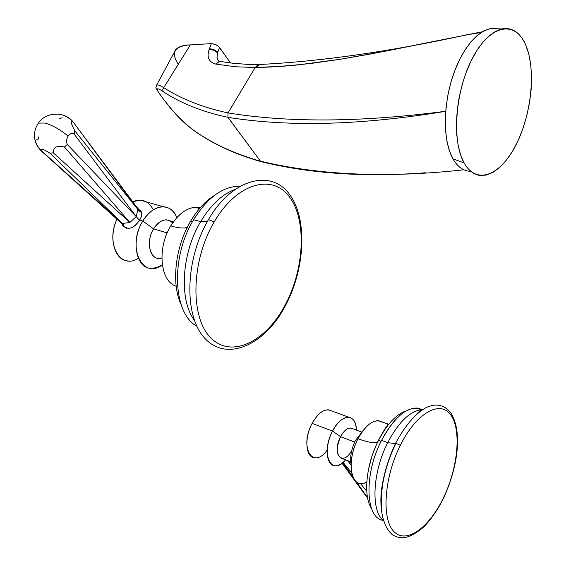 <?xml version="1.0" encoding="UTF-8"?>
<svg xmlns="http://www.w3.org/2000/svg" width="566" height="566" viewBox="0 0 566 566"><rect width="100%" height="100%" fill="white"/><g stroke="black" fill="none" stroke-linecap="round" stroke-linejoin="round"><path stroke-width="0.85" d="M196.805 326.193C172.906 313.359 170.479 257.219 193.572 219.792C207.581 197.435 222.94 186.256 239.651 186.256L238.739 186.235C222.304 186.716 207.248 197.902 193.572 219.792L200.711 221.568C210.587 205.217 221.808 194.598 234.381 189.709C221.808 194.598 210.587 205.217 200.711 221.568L207.319 221.617L200.711 221.568L193.572 219.792C170.479 257.219 172.906 313.359 196.805 326.193M214.181 221.95L208.493 219.573L214.181 221.95C191.195 260.742 189.914 316.783 210.439 337.499C230.638 358.816 264.86 342.557 284.457 306.291C304.338 270.286 307.126 220.825 289.679 197.251C272.593 173.146 236.878 182.832 214.181 221.95C236.878 182.832 272.593 173.146 289.679 197.251C307.126 220.825 304.338 270.286 284.457 306.291L284.656 307.119L284.457 306.291C264.86 342.557 230.638 358.816 210.439 337.499C189.914 316.783 191.195 260.742 214.181 221.95M194.322 320.207C178.842 299.676 181.537 253.2 200.711 221.568C181.537 253.2 178.842 299.676 194.322 320.207M181.12 304.572C171.066 283.679 175.17 246.741 190.735 220.988L192.574 221.525L190.735 220.988C197.683 209.392 205.621 200.838 214.564 195.327C205.621 200.838 197.683 209.392 190.735 220.988C175.17 246.741 171.066 283.679 181.12 304.572M176.175 286.226C160.171 281.528 156.867 248.127 170.776 225.905C179.804 211.868 189.631 205.791 200.258 207.687L196.883 207.227C187.24 207.354 178.538 213.58 170.776 225.905C156.867 248.127 160.171 281.528 176.175 286.226M187.24 227.433C183.582 228.558 178.092 228.048 170.776 225.905C178.092 228.048 183.582 228.558 187.24 227.433M158.742 258.443C149.268 258.45 146.056 240.699 153.584 228.862L167.189 232.944L153.584 228.862C157.39 222.855 161.713 219.849 166.553 219.834L170.253 220.924M176.804 217.655C173.995 210.849 169.552 207.213 163.475 206.753C155.791 206.774 148.908 211.543 142.823 221.058L139.611 220.103C142.618 215.094 142.427 211.599 139.031 209.625L140.92 211.111C142.314 213.424 141.875 216.417 139.611 220.103L142.823 221.058C130.711 239.956 135.932 268.319 151.023 268.348L156.655 267.633L162.308 264.81C142.406 280.319 126.444 246.408 142.823 221.058C152.947 203.534 171.364 202.196 176.804 217.655M153.301 209.816C148.667 200.909 141.804 198.206 132.713 201.708L140.333 200.131L146.297 201.836M128.121 260.947C114.551 260.685 108.156 237.833 116.95 219.24C105.163 243.727 120.544 270.322 138.373 258.209M122.037 224.214C127.336 230.709 133.194 229.343 139.611 220.103C134.156 228.331 128.666 230.298 123.119 226.004L122.037 224.214M122.942 225.183L123.841 226.782L122.942 225.183M140.969 211.168L139.526 210.184L140.969 211.168M120.169 222.197L124.088 226.421L126.954 228.416L126.048 228.048L123.954 226.237L122.928 223.577M137.913 210.021L141.62 212.618L136.533 206.816L137.807 209.392L136.781 207.128M172.658 222.954C166.581 217.493 160.22 219.459 153.584 228.862L142.823 221.058L153.584 228.862C144.931 242.354 150.683 262.008 161.855 258.089M119.44 221.405L122.447 223.45L129.862 222.473L136.243 216.629L139.519 220.245L136.243 216.629L137.807 209.392L136.243 216.629L129.862 222.473L122.447 223.45L119.681 221.702L48.874 157.787M38.707 136.894L37.894 139.929C34.356 139.158 34.859 142.179 39.408 148.992L122.447 223.45L50.063 153.273C43.129 148.816 40.129 147.995 41.049 150.811L122.447 223.45L50.063 153.273L53.239 152.763L129.862 222.473L64.482 147.033C57.109 145.243 53.36 147.153 53.239 152.763L129.862 222.473L64.482 147.033L67.304 144.479L136.243 216.629L74.04 133.958C72.002 132.755 70.021 133.491 68.097 136.158C66.413 139.123 66.151 141.896 67.304 144.479L136.243 216.629L74.04 133.958L74.818 130.895L137.807 209.392L73.078 121.888C70.41 120.657 70.991 123.657 74.818 130.895L137.807 209.392L73.056 121.86C70.417 120.678 71.005 123.692 74.818 130.895L74.04 133.958C72.002 132.755 70.021 133.491 68.097 136.158C66.413 139.123 66.151 141.896 67.304 144.479L64.482 147.033C57.109 145.243 53.36 147.153 53.239 152.763L50.063 153.273C43.129 148.816 40.129 147.995 41.049 150.811L38.035 147.224M65.387 116.009L70.686 119.433L65.387 116.009M62.345 117.87L59.211 118.407M37.611 124.258L38.382 123.105L44.933 123.027C52.744 125.334 60.47 129.713 68.097 136.158C60.47 129.713 52.744 125.334 44.933 123.027L38.382 123.105L37.611 124.258M71.804 120.487L73.078 121.888M381.512 440.412C395.86 414.553 409.508 404.308 422.448 409.699L417.199 408.022C405.086 407.881 393.193 418.677 381.512 440.412C363.846 474.167 365.282 518.315 383.189 520.387C365.282 518.315 363.846 474.167 381.512 440.412L387.752 442.577L381.512 440.412M443.666 497.365L443.758 497.747L443.666 497.365C458.149 467.219 461.58 429.452 450.692 414.807C440.044 399.716 416.293 412.975 400.303 445.329C384.144 477.478 381.307 518.909 393.872 531.509C406.197 544.605 429.346 527.675 443.666 497.365C429.346 527.675 406.197 544.605 393.872 531.509C381.307 518.909 384.144 477.478 400.303 445.329L395.655 443.157L400.303 445.329C416.293 412.975 440.044 399.716 450.692 414.807C461.58 429.452 458.149 467.219 443.666 497.365M383.224 520.416C370.652 510.532 372.654 471.825 387.752 442.577C372.654 471.825 370.652 510.532 383.224 520.416M381.611 508.339C380.218 487.97 384.944 466.405 395.768 443.645M395.351 443.765L387.752 442.577C398.372 422.477 409.451 411.524 420.991 409.727L422.519 409.657L420.991 409.727C409.451 411.524 398.372 422.477 387.752 442.577L395.351 443.765M355.406 440.581L363.004 430.684L355.406 440.581L356.87 441.133L355.406 440.581C351.359 449.008 349.915 456.776 351.076 463.872C349.915 456.776 351.359 449.008 355.406 440.581M375.343 446.85L375.201 447.55L375.343 446.85M371.041 459.189L370.843 459.571L371.041 459.189M381.045 441.36L378.484 440.405C387.031 424.097 396.221 414.262 406.07 410.895C396.221 414.262 387.031 424.097 378.484 440.405L381.045 441.36M371.43 508.303C362.997 495.851 366.145 464.325 378.484 440.405C366.145 464.325 362.997 495.851 371.43 508.303M366.81 481.914C351.578 491.408 345.253 462.514 358.023 438.742C366.584 423.651 374.713 418.14 382.404 422.222L378.64 420.729C371.522 420.552 364.653 426.559 358.023 438.742C368.162 442.478 374.692 443.503 377.614 441.805L377.918 441.544L377.614 441.805C374.692 443.503 368.162 442.478 358.023 438.742C347.913 457.774 349.243 482.763 360.075 483.421M350.771 461.863L341.786 458.368C336.204 455.552 335.801 448.336 340.562 436.711L354.691 442.06L340.562 436.711C343.817 430.79 347.227 427.889 350.807 428.016L352.498 428.646C348.635 426.842 344.659 429.53 340.562 436.711C331.287 454.01 343.102 467.459 351.847 450.119M332.539 431.087C324.629 445.739 325.832 465.111 334.499 465.719C338.043 466.101 341.765 464.155 345.642 459.868C331.443 477.251 320.144 453.769 332.539 431.087L312.128 423.389L332.539 431.087L340.562 436.711L332.539 431.087C341.369 413.18 356.403 413.046 356.368 430.082C355.979 422.427 353.488 418.154 348.904 417.269C343.201 417.064 337.746 421.67 332.539 431.087M314.3 457.752C305.534 457.073 304.204 437.858 312.128 423.389C298.947 447.246 312.772 470.36 327.198 450.055M331.343 410.831C325.089 407.937 318.686 412.126 312.128 423.389C317.335 414.1 322.825 409.572 328.591 409.819L331.343 410.831M350.92 463.038L349.165 461.233L350.92 463.038M347.765 460.689L351.026 465.118L347.765 460.689M366.768 491.267L360.556 483.682L366.768 491.267M351.613 472.773L343.095 462.38L351.613 472.773M342.748 462.67L352.816 476.855L342.748 462.67M356.332 481.815L367.546 497.627L356.332 481.815M178.24 64.333C170.536 52.355 174.561 45.874 190.325 44.898L163.737 87.659C160.192 85.473 157.836 84.603 156.676 85.034C157.836 84.596 160.192 85.473 163.737 87.666L190.325 44.898C183.497 44.976 178.608 46.561 175.679 49.659L174.554 51.796M230.518 62.975L219.53 47.403L217.585 52.822L213.849 50.261L209.208 49.249L211.38 43.624L215.264 44.339L218.766 46.518L230.518 62.975M190.325 44.898L211.38 43.624L190.325 44.898M260.537 161.204C319.818 175.347 387.59 178.205 463.858 169.793C387.59 178.205 319.818 175.347 260.537 161.204L261.379 161.72L260.537 161.204M445.683 111.297C361.844 125.178 289.276 127.194 227.971 117.332L260.438 161.183L227.872 117.318C202.501 111.898 180.936 103.345 163.185 91.657C152.834 84.483 157.737 92.159 165.357 101.533C172.821 111.743 182.075 121.195 193.105 129.883C212.024 143.417 234.473 153.846 260.438 161.183C234.473 153.846 212.024 143.417 193.105 129.883C182.217 121.35 172.963 111.898 165.357 101.533C157.553 91.897 152.905 84.56 163.185 91.657C180.943 103.345 202.501 111.898 227.872 117.318L227.971 117.332C289.276 127.194 361.844 125.178 445.683 111.297M482.175 31.83L386.175 51.025L340.534 59.232L297.086 65.019L269.536 67.078L255.181 67.496L228.02 112.924C289.014 122.822 361.568 122.27 445.683 111.269C361.568 122.27 289.014 122.822 228.02 112.924L255.181 67.496L235.534 66.774L215.625 64.057C208.684 61.991 206.548 57.053 209.208 49.249C206.548 57.053 208.684 61.991 215.625 64.057L235.534 66.774L255.181 67.496L283.163 66.25L311.307 63.42L340.534 59.232L370.73 53.968L482.175 31.83M463.214 35.488L482.204 31.809L463.214 35.488M163.737 87.659C181.453 99.071 202.854 107.483 227.921 112.903L227.971 117.332L227.921 112.903C202.854 107.483 181.453 99.071 163.737 87.659L162.732 89.725L163.185 91.657L162.732 89.725L163.737 87.659M218.32 60.746L217.004 57.414L217.783 52.284L216.976 51.485L212.675 49.235L209.413 48.726L209.208 49.249L213.849 50.261L217.585 52.822L217.004 57.414L218.405 60.824M260.141 64.496L259.143 64.51L256.249 67.481L259.143 64.51L260.141 64.496M259.914 64.496L258.924 64.51L256.023 67.481L258.924 64.51L259.914 64.496M259.094 64.51L258.103 64.517L255.181 67.496L258.075 64.524L259.094 64.51M220.662 61.524L219.686 61.354L215.83 64.099L219.686 61.354L220.662 61.524M220.45 61.489L219.481 61.319L215.625 64.057L219.488 61.319L220.45 61.489M217.783 52.284L219.53 47.403L215.929 44.622L211.38 43.624L209.413 48.726L214.047 49.73L217.783 52.284M193.537 130.258L193.544 130.265C212.526 143.806 234.975 154.249 260.905 161.593M261.124 161.671L260.438 161.183L261.124 161.671M470.778 171.293C463.653 171.229 457.717 167.083 452.963 158.862C442.591 140.757 442.881 102.934 454.208 72.172C465.457 41.325 485.387 23.454 499.849 29.489M468.004 171.059C462.047 170.026 457.031 165.958 452.963 158.862L464.099 162.881C468.216 170.161 473.296 174.314 479.345 175.347L485.996 175.135L492.88 172.432L499.75 167.38L506.386 160.185L512.577 151.122L518.145 140.488L522.913 128.645L526.741 115.952L529.514 102.814L531.141 89.626L531.566 76.806L530.767 64.757L528.743 53.883L525.538 44.544C536.25 68.543 531.722 114.056 516.15 144.62C500.747 175.474 476.551 185.429 464.099 162.881C451.392 140.835 455.34 89.775 472.914 57.315C490.312 24.522 515.088 20.1 525.538 44.544C519.956 32.354 512.096 27.147 501.971 28.908L495.59 31.342L489.123 35.87L482.763 42.408L476.706 50.777L471.16 60.739L466.299 71.995L462.281 84.192L459.231 96.935L457.264 109.832L456.415 122.454L456.72 134.418L458.149 145.349L460.639 154.921L464.099 162.881L452.963 158.862L449.531 151.108L447.048 141.783L445.605 131.156L445.272 119.532L446.058 107.264L447.961 94.748L450.911 82.374L454.823 70.538L459.564 59.614L464.99 49.942L470.912 41.82L477.152 35.474L483.505 31.073L489.781 28.717L497.91 28.845M284.656 307.119C264.69 344.616 227.468 361.943 205.465 338.999C183.54 317.002 184.799 259.433 208.635 219.332C231.862 178.842 271.086 168.626 289.467 194.301C307.989 219.042 305.201 269.699 284.762 306.913M239.036 186.617L238.739 186.235M196.883 207.227L199.034 209.123M166.553 219.834L173.429 221.851M163.475 206.753L140.333 200.131M123.07 225.933L123.77 226.69M77.592 127.994L136.993 207.425M37.689 146.686C33.161 138.656 33.394 130.796 38.382 123.105C45.846 111.813 64.524 110.943 73.056 121.86M443.758 497.747C438.247 509.011 431.702 518.633 424.111 526.621C407.513 540.643 400.155 538.79 392.832 535.061C382.566 527.01 379.149 507.362 381.682 488.656C383.996 473.07 388.651 457.901 395.655 443.157C405.341 425.292 415.508 413.442 426.141 407.605C435.636 403.155 443.645 404.619 450.154 411.998C463.045 430.606 457.936 466.674 443.808 497.634M417.199 408.022L420.991 409.727L416.993 413.838M368.409 469.83L372.152 455.333L377.614 441.805C386.684 424.493 387.802 426.085 387.675 423.899L378.64 420.729M350.807 428.016L361.511 431.992M348.904 417.269L328.591 409.819M366.068 496.078L342.034 463.229M193.296 130.088C180.264 120.119 175.17 113.957 162.378 97.769C152.94 84.299 156.541 89.032 156.676 85.034L175.679 49.659M481.05 32.531L466.561 34.851C390.024 51.584 320.88 61.468 259.143 64.51L246.599 64.305L232.803 63.243L219.686 61.354L217.945 60.201M261.259 161.692L261.358 161.713C310.111 173.691 364.921 177.37 425.781 172.757M489.781 28.717L501.971 28.908"/></g></svg>

